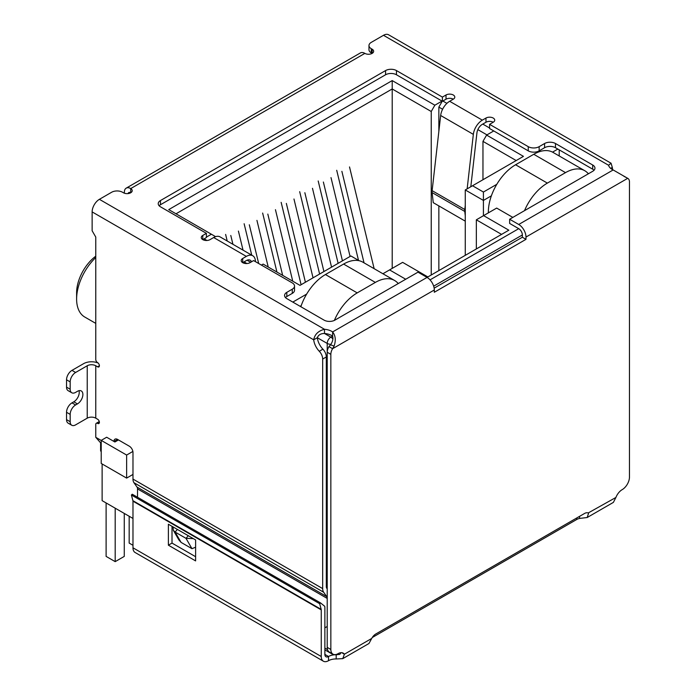 <?xml version="1.0" encoding="UTF-8"?>
<svg xmlns="http://www.w3.org/2000/svg" width="696" height="696" viewBox="0 0 696 696"><rect width="100%" height="100%" fill="white"/><g stroke="black" fill="none" stroke-linecap="round" stroke-linejoin="round"><path stroke-width="1.04" d="M392.205 268.395L392.205 80.588L168.745 209.6L215.029 236.327L215.029 236.857M176.001 213.794L392.205 88.966L431.233 111.499L434.861 105.209L392.205 80.588M327.216 582.387L326.311 581.865M132.98 474.437L126.629 478.108L126.629 455.053L101.216 440.377L101.216 463.44L126.629 478.108M100.616 443.1L100.616 450.338A5.133 2.967 0 0 0 101.216 451.721M306.64 294.103L292.816 302.09M261.409 265.089L263.14 264.097L299.985 285.369L350.906 255.971L359.119 260.713M204.137 238.841L206.973 240.477M244.079 261.896L246.906 263.532M206.407 237.11L211.401 234.23M434.861 105.209L442.03 101.077M489.592 128.012L482.78 124.079M446.902 103.365L442.847 101.024M493.768 130.944L486.6 135.085L482.963 141.366L516.188 160.55M496.796 184.318L483.415 192.044L472.532 185.754L523.444 156.356L486.6 135.085M557.844 149.075L552.546 152.128M405.725 279.244L389.569 269.909L402.636 262.366L427.875 276.938L508.837 230.193L483.598 215.621L496.674 208.078L512.83 217.404M132.98 537.321A5.133 2.967 120 0 0 132.98 537.329L132.98 518.459L102.121 500.642L102.121 463.962M483.415 215.725L483.415 200.431L465.267 189.947L465.267 255.345M300.08 306.284L301.22 305.622M442.256 101.207L438.854 107.097L442.595 109.255M477.856 129.621L486.956 134.876M465.267 189.947L472.532 185.754M491.367 195.837L483.415 200.431L483.415 192.044M559.21 149.857L559.21 155.965M588.616 173.652L587.885 173.226M476.342 248.95L476.342 219.814L483.598 215.621M476.342 219.814L501.572 234.387M382.922 273.754L389.569 269.909M398.469 283.429L397.738 283.011M118.451 439.933L114.892 441.986L106.662 437.236L101.216 440.377M132.875 451.443L126.629 455.053M482.963 141.366L482.963 179.725M431.233 274.998L431.233 111.499M438.854 107.097L438.854 131.431M438.854 205.903L438.854 270.596M95.77 256.18A31.572 18.226 120 0 0 76.612 292.764L76.612 299.045A39.28 22.681 -60 0 1 95.77 257.503M95.77 323.388L84.755 317.028A39.28 22.681 -60 0 1 76.612 299.045M243.035 250.142L238.415 231.072M230.794 235.474L232.934 244.305M225.617 234.43L227.209 240.999M268.23 267.038L256.937 220.38M249.307 224.782L258.686 263.514M251.735 255.162L244.131 223.738M292.755 281.201L275.451 209.696M267.821 214.09L282.654 275.364M276.93 272.058L262.644 213.046M313.043 277.834L293.964 199.004M286.343 203.406L305.422 282.237M301.098 284.725L281.158 202.353M374.144 268.682L349.514 166.936M341.884 171.338L364.043 262.844M358.51 260.365L336.707 170.285M350.079 256.45L331 177.619M323.37 182.021L342.449 260.852M338.134 263.349L318.194 180.977M331.566 267.142L312.478 188.311M304.857 192.714L323.936 271.544M319.612 274.041L299.68 191.67M524.506 210.662A38.506 22.229 -60 0 1 547.361 183.109L565.517 172.625A38.506 22.229 -60 0 1 584.77 170.72A38.506 22.229 -60 0 1 588.372 173.791M584.77 170.72L552.998 152.381A38.506 22.229 120 0 0 533.745 154.286L515.597 164.769A38.506 22.229 120 0 0 488.366 211.932L488.366 212.872M334.367 320.404A38.506 22.229 -60 0 1 357.213 292.894L375.361 282.411A38.506 22.229 -60 0 1 394.623 280.505L362.851 262.166A38.506 22.229 120 0 0 343.598 264.071L325.441 274.546A38.506 22.229 120 0 0 300.846 306.719M115.188 508.184L115.188 561.637L106.114 556.4L106.114 502.947M124.271 513.43L124.271 556.4L115.188 561.637M132.98 545.29L129.169 543.089L129.169 516.258M394.623 280.505A38.506 22.229 -60 0 1 398.225 283.568M610.653 168.371L612.306 167.414A12.832 7.412 -120 0 0 612.758 169.754M137.034 487.096L326.728 596.611A5.133 2.967 -60 0 1 327.216 598.429L137.521 488.905A5.133 2.967 120 0 0 137.034 487.096L133.954 482.711A10.266 5.925 120 0 1 132.98 479.083L132.98 452.513A5.133 2.967 60 0 0 129.352 446.223L117.554 439.411A5.133 2.967 -120 0 0 114.988 439.159A5.133 2.967 -120 0 0 113.918 441.429M326.728 596.611L323.649 592.235A10.266 5.925 -60 0 1 322.674 588.598L322.674 359.058A7.699 4.446 -120 0 0 319.273 351.262A12.832 7.412 60 0 1 313.696 339.813C314.723 334.367 318.316 330.852 324.493 329.286A12.832 7.412 180 0 1 332.618 331.931C335.533 335.611 336.029 340.327 334.115 346.077L332.592 348.713A7.699 4.446 120 0 0 330.844 354.342L330.844 649.464A10.266 5.925 120 0 0 332.975 654.162A10.266 5.925 120 0 0 338.108 653.657A10.266 5.925 -60 0 1 343.241 653.144A10.266 5.925 -60 0 1 344.398 654.214L342.754 658.642L336.185 658.964A10.266 5.925 0 0 0 328.512 660.695A10.266 5.925 -60 0 1 323.37 661.2A10.266 5.925 -60 0 1 321.248 656.502L132.98 547.804A10.266 5.925 120 0 0 135.111 552.502L323.37 661.2M124.358 193.192L124.358 192.253A8.987 5.185 60 0 1 126.22 188.137A8.987 5.185 60 0 1 130.709 188.581A5.133 2.967 180 0 1 132.214 190.678A5.133 2.967 180 0 1 129.047 193.418A5.133 2.967 180 0 1 123.453 192.775L122.539 192.253A7.699 4.446 -0 0 0 111.647 192.253L99.397 199.326A10.266 5.925 120 0 0 92.133 211.906L92.133 230.768L95.77 237.058L95.77 359.467A2.567 1.479 -120 0 0 97.579 362.616A2.567 1.479 60 0 1 99.258 364.878A2.567 1.479 60 0 1 98.867 366.931A2.567 1.479 60 0 1 97.579 366.809L95.77 365.757L95.77 418.157L97.579 419.209A2.567 1.479 60 0 1 99.258 421.471A2.567 1.479 60 0 1 98.867 423.525A2.567 1.479 60 0 1 97.579 423.403A2.567 1.479 -120 0 0 96.3 423.272A2.567 1.479 -120 0 0 95.77 424.447L95.77 437.314L101.216 440.455M342.754 658.642L368.95 643.513L371.716 638.45A7.699 4.446 -60 0 1 375.77 634.004L584.527 513.483A7.699 4.446 -60 0 1 588.381 513.1A7.699 4.446 -60 0 1 588.59 513.23L587.18 517.519L613.376 502.39L615.908 497.457A10.266 5.925 -60 0 1 622.198 489.636A10.266 5.925 120 0 0 629.462 477.065L629.462 181.934A7.699 4.446 120 0 0 627.862 178.411A7.699 4.446 120 0 0 627.705 178.333L613.167 169.954A12.832 7.412 180 0 1 608.582 165.265L611.053 163.221L612.306 167.414M611.053 163.221L388.62 34.8A10.266 5.925 120 0 0 383.487 35.305L371.238 42.386A7.699 4.446 -0 0 0 368.976 45.527A7.699 4.446 -0 0 0 371.238 48.668L372.142 49.198A5.133 2.967 180 0 1 373.648 51.295A5.133 2.967 180 0 1 370.481 54.027A5.133 2.967 180 0 1 364.878 53.383A8.987 5.185 -120 0 0 360.389 52.94L126.22 188.137M71.766 425.247A7.699 4.446 -60 0 1 70.174 421.724L66.538 419.627A7.699 4.446 120 0 0 68.138 423.151L71.766 425.247A7.699 4.446 -60 0 0 75.62 424.865L87.235 418.157A6.029 3.48 180 0 1 95.77 418.157M87.235 418.157L87.235 365.757A6.029 3.48 180 0 1 95.77 365.757M87.235 365.757L75.62 372.464A7.699 4.446 120 0 0 70.174 381.895L70.174 389.238A7.699 4.446 120 0 0 71.766 392.762A7.699 4.446 120 0 0 75.62 392.379L77.43 391.326A7.699 4.446 -60 0 1 81.284 390.952A7.699 4.446 -60 0 1 82.467 397.12A7.699 4.446 -60 0 1 77.43 403.906L75.62 404.959A7.699 4.446 120 0 0 70.174 414.39L70.174 421.724M75.62 372.464L71.984 370.368L83.607 363.66A11.171 6.447 180 0 1 98.136 363.034M92.133 211.906L313.696 339.813L317.324 337.725A12.832 7.412 -120 0 0 322.9 349.166L319.273 351.262M322.674 359.058L326.311 356.961A7.699 4.446 -120 0 0 322.9 349.166M327.216 588.92L326.798 588.32A5.133 2.967 -60 0 1 326.311 586.51L326.311 356.961M137.521 488.905L137.521 497.257M117.354 440.559L117.554 439.411L113.987 441.464M101.216 443.543L95.77 437.314M324.875 627.836L327.216 626.487M331 344.303A5.133 2.967 180 0 1 327.216 343.433L317.324 337.725C318.411 334.889 320.804 333.471 324.493 333.48A12.832 7.412 -0 0 1 332.618 336.125L332.618 331.931L427.057 277.408L417.983 272.162L334.933 320.116A7.699 4.446 180 0 1 324.04 320.116L286.822 298.627A7.699 4.446 180 0 1 284.568 295.487A7.699 4.446 180 0 1 286.822 292.337L292.268 289.197A7.699 4.446 -0 0 0 294.53 286.056A7.699 4.446 -0 0 0 292.268 282.907L253.605 260.582L249.977 262.679A5.133 2.967 180 0 1 244.383 263.323A5.133 2.967 180 0 1 241.208 260.582A5.133 2.967 180 0 1 242.713 258.486L246.34 256.389A12.832 7.412 -60 0 1 252.761 255.754A12.832 7.412 -60 0 1 255.336 260.226L255.528 261.696M252.761 255.754L220.084 236.892A12.832 7.412 120 0 0 213.672 237.527L210.035 239.624A5.133 2.967 180 0 1 204.441 240.268A5.133 2.967 180 0 1 201.274 237.527A5.133 2.967 180 0 1 202.78 235.431L206.407 233.334L160.48 206.816A7.699 4.446 180 0 1 158.227 203.676A7.699 4.446 180 0 1 160.48 200.535L385.575 70.574A7.699 4.446 180 0 1 396.468 70.574L442.395 97.092L446.023 94.995A5.133 2.967 180 0 1 451.617 94.352A5.133 2.967 180 0 1 454.793 97.092A5.133 2.967 180 0 1 453.287 99.189L449.66 101.285A12.832 7.412 120 0 0 440.664 115.492L473.341 134.363A12.832 7.412 -60 0 1 482.328 120.147L485.965 118.05A5.133 2.967 180 0 1 491.559 117.406A5.133 2.967 180 0 1 494.725 120.147A5.133 2.967 180 0 1 493.22 122.244L489.592 124.34L528.255 146.665A7.699 4.446 -0 0 0 539.148 146.665L544.594 143.515A7.699 4.446 180 0 1 555.486 143.515L592.696 165.004A7.699 4.446 180 0 1 594.958 168.145A7.699 4.446 180 0 1 592.696 171.294L509.646 219.24L518.729 224.477A10.266 5.925 60 0 1 525.985 237.058L627.705 178.333L623.799 176.219M368.976 45.527L368.976 49.721A7.699 4.446 -0 0 0 371.238 52.861L371.238 48.668M71.984 370.368A7.699 4.446 120 0 0 66.538 379.798L70.174 381.895M334.115 346.077L330.548 344.816C332.688 341.701 333.375 338.804 332.618 336.125L330.844 337.142L324.493 333.48L324.493 329.286L99.397 199.326M427.057 277.408A10.266 5.925 60 0 1 434.313 289.98L434.313 292.259L525.985 239.337L522.357 237.24L434.156 288.161M372.142 49.198L372.142 53.383L371.238 52.861M509.646 219.24L509.646 223.433L518.729 228.671A5.133 2.967 60 0 1 522.357 234.961L522.357 237.24M525.985 239.337L525.985 237.058M594.045 170.242A7.699 4.446 -0 0 0 592.696 169.198L555.486 147.709A7.699 4.446 -0 0 0 544.594 147.709L539.148 150.858L539.148 146.665M489.592 124.34L489.592 128.534L528.255 150.858A7.699 4.446 -0 0 0 539.148 150.858M493.22 122.244A5.133 2.967 -0 0 0 485.965 122.244L482.328 124.34A7.699 4.446 -60 0 0 476.934 132.866L470.809 186.745M453.287 99.189A5.133 2.967 -0 0 0 446.023 99.189L442.395 101.285L442.395 97.092M396.468 70.574L396.468 74.768L442.395 101.285M396.468 74.768A7.699 4.446 -0 0 0 385.575 74.768L385.575 70.574M160.48 200.535L160.48 204.728L385.575 74.768M160.48 204.728A7.699 4.446 -0 0 0 159.132 205.772M206.407 233.334L206.407 237.527L202.78 239.624L202.78 235.431M292.268 289.197L292.268 293.39A7.699 4.446 -0 0 0 294.53 290.241L294.53 286.056M292.268 293.39L286.822 296.531A7.699 4.446 -0 0 0 285.482 297.584M66.538 419.627L66.538 412.293L70.174 414.39M75.62 404.959L71.984 402.862A7.699 4.446 120 0 0 66.538 412.293M71.984 402.862L73.802 401.81A7.699 4.446 120 0 0 79.013 390.691M70.174 389.238L66.538 387.141A7.699 4.446 120 0 0 68.138 390.665L71.766 392.762M66.538 387.141L66.538 379.798M195.611 547.204L191.974 548.692L181.082 542.402L178.863 539.896L173.347 530.343L173.026 526.907M251.482 261.809A7.699 4.446 -60 0 0 250.195 260.2A7.699 4.446 -60 0 0 246.34 260.582L242.713 262.679L242.713 258.486M330.548 344.816L328.964 346.617L332.592 348.713L434.313 289.98M465.267 205.372L464.798 209.522L432.12 190.652L440.664 115.492M473.341 134.363L467.147 188.86M193.323 538.626L186.006 538.347L191.974 548.692M181.082 542.402L175.114 532.057L173.347 530.343M177.393 529.43L175.114 532.057L186.006 538.347L188.285 535.72M128.081 193.584A3.854 2.227 60 0 1 128.786 192.583A3.854 2.227 60 0 1 130.709 192.775L130.709 188.581L364.878 53.383M328.964 346.617A7.699 4.446 120 0 0 327.216 352.246L330.844 354.342M587.18 517.519L579.594 518.424A7.699 4.446 0 0 0 576.749 519.468L372.247 637.536M615.908 497.457L588.163 512.987M371.716 638.45L344.398 654.214L341.736 652.683M330.844 649.464L327.216 647.367A10.266 5.925 120 0 0 329.339 652.065L332.975 654.162M327.216 647.367L327.216 343.433A5.133 2.967 120 0 1 330.844 337.142A5.133 2.967 60 0 1 332.827 338.969M465.267 221.154L433.251 202.666L432.103 192.583L464.78 211.445A8.987 5.185 -60 0 1 464.798 209.522M464.78 211.445L465.267 215.734M432.12 190.652A8.987 5.185 120 0 0 432.103 192.583M579.594 516.328L579.594 518.424M341.084 652.674L339.779 654.397L336.185 654.771L336.185 658.964M132.98 547.804L132.98 501.19A2.567 1.479 120 0 0 132.919 500.685L131.396 495.004L132.275 494.23L320.543 602.927L324.693 606.268A7.699 4.446 -60 0 1 324.875 607.791L324.875 654.405A5.133 2.967 120 0 0 325.937 656.754A5.133 2.967 120 0 0 328.512 656.502A10.266 5.925 180 0 1 336.185 654.771L338.152 653.631M195.611 560.906L195.611 539.939L168.38 524.227L168.38 545.185L195.611 560.906M132.919 500.685L321.187 609.383A2.567 1.479 -60 0 1 321.248 609.887L321.248 656.502M172.008 526.315L172.008 543.089L195.611 556.713M168.38 545.185L172.008 543.089M320.543 602.927L319.664 603.702L321.187 609.383M131.396 495.004L319.664 603.702M433.678 286.16L522.357 234.961M518.729 228.671L430.041 279.87M324.875 649.855L331.905 653.909A5.133 2.967 -60 0 1 331.183 653.135M324.875 648.115L327.538 649.646M547.361 183.109L515.597 164.769M533.745 154.286L565.517 172.625M488.366 211.932L489.184 212.402M357.213 292.894L325.441 274.546M343.598 264.071L375.361 282.411M132.98 479.083L322.674 588.598M383.487 35.305L608.582 165.265M97.579 423.403L99.397 422.35M99.397 365.757L97.579 366.809M133.954 482.711L323.649 592.235M246.34 256.389L213.672 237.527M449.66 101.285L482.328 120.147M518.729 224.477L613.167 169.954M592.696 169.198L592.696 165.004M555.486 147.709L555.486 143.515M544.594 147.709L544.594 143.515M528.255 146.665L528.255 150.858M485.965 118.05L485.965 122.244M446.023 99.189L446.023 94.995M286.822 296.531L286.822 292.337M73.802 401.81L77.43 403.906M250.682 262.27L247.106 260.208M576.749 517.972L576.749 519.468M324.875 654.405L328.512 656.502L328.512 660.695M132.98 501.19L321.248 609.887M331.905 653.909A5.133 5.133 0 0 0 334.167 654.588M96.3 423.272L99.284 421.55M627.105 177.976L624.234 176.314"/></g></svg>
